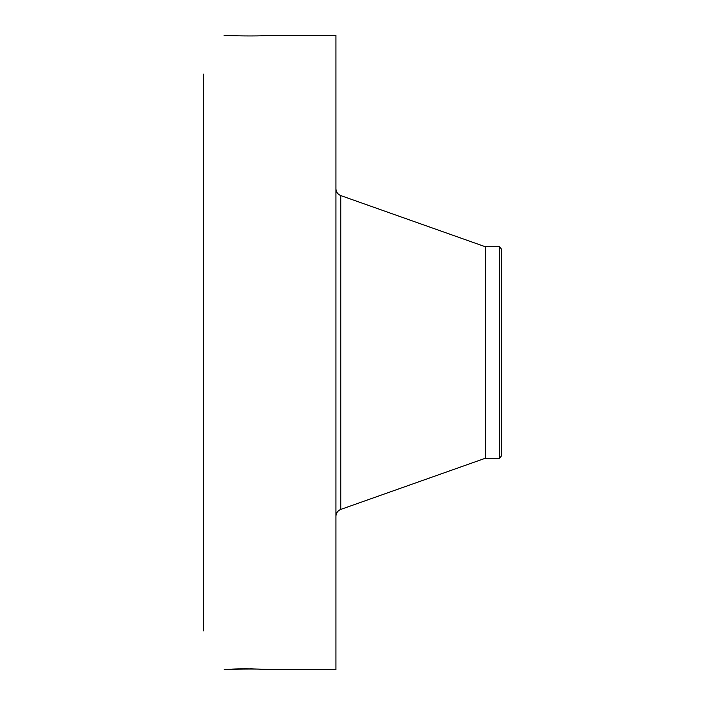 <?xml version="1.0" encoding="UTF-8"?>
<svg xmlns="http://www.w3.org/2000/svg" width="705" height="705" viewBox="0 0 705 705"><rect width="100%" height="100%" fill="white"/><g stroke="black" fill="none" stroke-linecap="round" stroke-linejoin="round"><path stroke-width="1.06" d="M499.607 246.75L499.607 458.25L501.519 455.756L501.519 249.244L499.607 246.75L485.331 246.75L340.771 195.585C337.721 194.324 336.109 192.051 335.941 188.746M499.607 458.25L485.331 458.25L485.331 246.75M269.398 669.662L335.941 669.75L335.941 35.25L267.688 35.417C258.709 36.448 226.666 35.761 224.093 35.259L224.031 35.303M269.848 669.724L267.574 669.512M270.2 669.741L270.209 669.75C273.699 669.406 237.638 668.076 227.31 669.53L224.111 669.75C226.666 669.239 258.709 668.551 267.688 669.583M203.481 630.913L203.481 74.087M224.833 35.294L224.111 35.25M250.09 668.816L266.569 669.442M485.331 458.25L340.771 509.415L340.771 195.585M340.771 509.415C337.721 510.676 336.109 512.949 335.941 516.254"/></g></svg>
